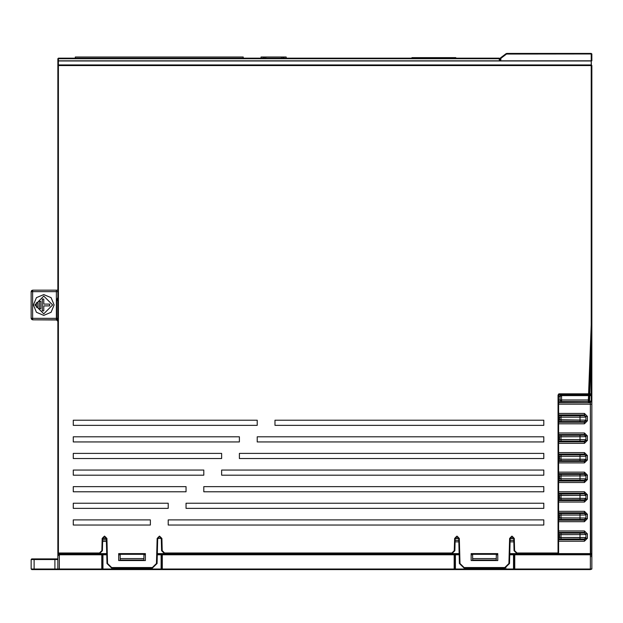 <?xml version="1.0" encoding="UTF-8"?>
<svg xmlns="http://www.w3.org/2000/svg" width="623" height="623" viewBox="0 0 623 623"><rect width="100%" height="100%" fill="white"/><g stroke="black" fill="none" stroke-linecap="round" stroke-linejoin="round"><path stroke-width="0.93" d="M455.834 57.628L455.834 58.149L455.834 57.628L411.928 57.628L411.928 58.149L411.928 57.628L455.834 57.628M243.204 56.966L75.297 56.966L243.204 56.966L243.204 58.149L243.204 56.966M75.297 58.149L75.297 56.966L75.297 58.149M286.222 58.149L286.222 56.966L286.222 58.149M284.002 58.149L284.002 56.966L286.222 56.966L283.652 56.966L284.002 58.149M282.811 58.149L282.811 56.966L284.002 56.966L282.811 56.966L282.811 58.149M281.479 58.149L281.479 56.966L282.811 56.966L265.756 56.966L281.479 56.966L281.479 58.149M265.756 58.149L265.756 56.966L265.756 58.149M264.417 56.966L265.756 56.966L264.417 56.966L264.417 58.149L264.417 56.966L263.233 56.966L264.417 56.966M263.233 58.149L263.233 56.966L261.006 56.966L263.233 56.966L263.233 58.149M261.006 58.149L261.006 56.966L261.006 58.149M37.824 302.755L37.824 307.201L36.344 307.201L36.344 302.755L37.824 302.755L37.824 307.201L36.344 307.201L37.824 307.201L37.824 302.755L36.344 302.755L37.824 302.755L36.344 302.755L36.344 307.201L36.344 302.755L36.344 307.201L37.824 307.201L37.824 302.755M40.791 308.689L39.311 308.689L39.311 301.267L40.791 301.267L40.791 308.689L39.311 308.689L39.311 301.267L39.311 308.689L40.791 308.689L40.791 301.267L40.791 308.689L40.791 301.267L39.311 301.267L40.791 301.267L39.311 301.267L39.311 308.689L40.791 308.689M49.692 304.086L49.692 305.87L49.692 304.086L49.692 305.87L49.692 304.086L43.758 304.086L43.758 299.048L42.278 299.048L43.758 299.048L42.278 299.048L43.758 299.048L43.758 304.086L49.692 304.086M42.278 310.916L42.278 299.048L42.278 310.916L43.758 310.916L42.278 310.916L42.278 299.048L42.278 310.916L43.758 310.916L42.278 310.916M105.723 537.135L103.332 537.135L105.723 537.135M43.758 310.916L43.758 305.87L49.692 305.87L43.758 305.87L43.758 310.916M559.516 534.947L558.621 534.947L559.516 534.947L558.621 533.327L559.516 534.682L579.982 534.635L579.982 537.517L559.516 537.47L558.621 537.205L559.516 537.205L559.516 534.682L560.996 534.635L560.996 538.996L558.621 538.981L560.996 538.996L560.996 537.517L559.516 537.205L558.621 538.56L559.516 537.205L559.516 534.947L558.621 533.592L559.516 534.947M559.08 517.627L558.621 517.627L559.08 517.627L558.621 518.834L559.516 517.627L558.621 518.982L559.516 517.627L559.08 517.627M559.516 515.369L559.516 517.627L559.516 515.104L560.996 515.057L560.996 519.418L584.436 519.489L584.436 521.653L558.621 521.653L584.436 521.653L587.403 518.686L585.916 518.686L584.436 520.174L584.436 521.653L587.403 518.686L585.916 518.686L585.916 518.009L584.436 520.174L558.621 520.174L584.436 520.174L585.916 518.009L585.916 518.686L585.916 518.009L584.436 519.489L579.982 519.418L579.982 517.931L560.996 517.931L560.996 519.418L579.982 519.418L579.982 517.931L559.516 517.884L560.996 517.931L560.996 515.057L579.982 515.057L579.982 517.931L585.916 518.009L585.916 514.987L585.916 518.009L585.916 514.987L579.982 515.057L579.982 517.931L585.916 518.009L585.916 514.987L579.982 515.057L579.982 513.578L584.436 513.5L585.916 514.987L585.916 514.302L587.403 514.302L587.403 518.686L587.403 514.302L584.436 511.335L584.436 512.822L585.916 514.302L587.403 514.302L584.436 511.335L584.436 512.822L558.621 512.822L584.436 512.822L585.916 514.987L584.436 512.822L584.436 513.5L579.982 513.578L579.982 515.057L560.996 515.057L560.996 513.578L579.982 513.578L560.996 513.578L560.996 515.057L559.516 515.104L558.621 513.749L559.516 515.104L558.621 515.369L559.08 515.369L558.621 514.154L559.516 515.369L558.621 514.006L559.516 515.369M559.516 495.791L558.621 495.791L559.516 495.791L558.621 494.164L559.516 495.526L579.982 495.48L579.982 498.353L559.516 498.307L558.621 498.042L559.516 498.042L559.516 495.526L560.996 495.48L560.996 499.841L558.621 499.817L560.996 499.841L560.996 498.353L559.516 498.042L558.621 499.405L559.516 498.042L559.516 495.791L558.621 494.428L559.516 495.791M559.516 476.206L559.516 478.464L558.621 478.464L559.08 478.464L558.621 479.679L559.516 478.464L558.621 479.827L559.516 478.464L559.516 475.949L579.982 475.894L579.982 478.776L560.996 478.776L560.996 480.255L579.982 480.255L579.982 478.776L560.996 478.776L560.996 480.255L579.982 480.255L579.982 478.776L585.916 478.846L584.436 480.333L584.436 482.498L558.621 482.498L584.436 482.498L587.403 479.531L585.916 479.531L584.436 481.011L584.436 482.498L587.403 479.531L585.916 479.531L585.916 475.824L585.916 479.531L584.436 481.011L558.621 481.011L584.436 481.011L584.436 480.333L579.982 480.255L584.436 480.333L585.916 478.846L585.916 475.824L579.982 475.894L579.982 478.776L585.916 478.846L585.916 475.824L579.982 475.894L579.982 474.415L584.436 474.344L585.916 475.824L585.916 475.147L587.403 475.147L587.403 479.531L587.403 475.147L584.436 472.179L584.436 473.659L585.916 475.147L587.403 475.147L584.436 472.179L584.436 473.659L558.621 473.659L584.436 473.659L585.916 475.824L584.436 473.659L584.436 474.344L579.982 474.415L579.982 475.894L560.996 475.894L560.996 478.776L560.996 474.415L579.982 474.415L560.996 474.415L560.996 475.894L559.516 475.949L558.621 474.586L559.516 475.949L558.621 476.206L559.08 476.206L558.621 474.999L559.516 476.206L558.621 474.851L559.516 476.206M559.516 458.886L558.621 458.886L559.516 458.886L558.621 460.241L559.08 459.93L558.621 459.478L559.08 459.93L559.516 458.886L559.516 456.628L558.621 456.628L559.516 456.363L558.621 455.008L559.516 456.363L559.516 459.143L559.516 456.363L560.996 456.316L560.996 459.198L559.516 459.143L559.516 456.363L579.982 456.316L579.982 459.198L560.996 459.198L560.996 460.677L558.621 460.662L560.996 460.677L560.996 459.198L559.516 459.143L558.621 460.506L559.516 458.886M559.516 439.308L558.621 439.308L559.516 439.308L558.621 440.663L559.516 439.308L559.516 436.785L560.996 436.739L560.996 441.1L579.982 441.1L579.982 439.612L560.996 439.612L560.996 441.1L579.982 441.1L579.982 439.612L559.516 439.565L559.516 436.785L558.621 435.422L559.516 436.785L579.982 436.739L579.982 439.612L585.916 439.69L584.436 441.17L584.436 443.335L558.621 443.335L584.436 443.335L587.403 440.368L585.916 440.368L584.436 441.855L584.436 443.335L587.403 440.368L585.916 440.368L585.916 436.668L585.916 440.368L584.436 441.855L558.621 441.855L584.436 441.855L584.436 441.17L579.982 441.1L584.436 441.17L585.916 439.69L585.916 440.368L585.916 436.668L579.982 436.739L579.982 439.612L585.916 439.69L585.916 436.668L579.982 436.739L579.982 435.251L584.436 435.181L585.916 436.668L585.916 435.983L587.403 435.983L587.403 440.368L587.403 435.983L584.436 433.016L584.436 434.504L585.916 435.983L587.403 435.983L584.436 433.016L584.436 434.504L558.621 434.504L584.436 434.504L585.916 435.983L585.916 436.668L584.436 434.504L584.436 435.181L579.982 435.251L579.982 436.739L560.996 436.739L560.996 439.612L559.516 439.308M558.621 437.05L559.516 436.785L558.621 437.05M559.516 419.723L558.621 419.723L559.516 419.723L558.621 421.086L559.516 419.723L559.516 417.465L559.516 419.723M559.08 417.465L559.516 417.208L558.621 415.845L559.516 417.208L579.982 417.161L579.982 420.034L559.516 419.746L558.621 421.343L559.516 419.988L560.996 420.034L560.996 421.514L558.621 421.498L560.996 421.514L560.996 417.161L560.996 420.034L585.916 420.104L584.436 421.592L560.996 421.514L579.982 421.514L579.982 420.034L585.916 420.104L585.916 420.79L584.436 422.269L584.436 423.757L558.621 423.757L584.436 423.757L584.436 422.269L558.621 422.269L584.436 422.269L584.436 421.592L579.982 421.514L579.982 417.161L585.916 417.083L585.916 420.104L584.436 422.269L585.916 420.79L585.916 416.405L587.403 416.405L587.403 420.79L584.436 423.757L587.403 420.79L585.916 420.79L587.403 420.79L587.403 416.405L585.916 416.405L585.916 417.083L584.436 414.918L585.916 417.083L584.436 414.918L584.436 415.603L560.996 415.673L560.996 417.161L579.982 417.161L579.982 415.673L558.621 415.697L560.996 415.673L560.996 417.161L559.516 417.441L558.621 416.086L559.516 417.441L558.621 417.465L559.08 417.465L558.621 416.257L559.08 417.465M106.315 538.615L102.74 538.615L106.315 538.615M34.857 304.982L43.758 296.081L52.659 304.982L43.758 313.875L34.857 304.982L43.758 296.081L52.659 304.982L43.758 313.875L34.857 304.982M558.621 538.155L559.516 537.205L558.621 538.155M560.996 534.635L560.996 537.517L585.916 537.587L584.436 539.066L560.996 538.996L579.982 538.996L579.982 537.517L585.916 537.587L585.916 538.272L584.436 539.752L584.436 541.239L558.621 541.239L584.436 541.239L584.436 539.752L558.621 539.752L584.436 539.752L584.436 539.066L579.982 538.996L579.982 534.635L585.916 534.565L585.916 537.587L584.436 539.752L585.916 538.272L585.916 533.888L587.403 533.888L587.403 538.272L584.436 541.239L587.403 538.272L585.916 538.272L587.403 538.272L587.403 533.888L585.916 533.888L585.916 534.565L584.436 532.4L585.916 534.565L584.436 532.4L584.436 533.086L560.996 533.156L560.996 534.635L579.982 534.635L579.982 533.156L558.621 533.171L560.996 533.156L560.996 534.635M559.516 537.47L558.621 538.825L559.516 537.47M560.996 495.48L560.996 498.353L585.916 498.423L584.436 499.911L560.996 499.841L579.982 499.841L579.982 498.353L585.916 498.423L585.916 499.109L584.436 500.588L584.436 502.076L558.621 502.076L584.436 502.076L584.436 499.911L579.982 499.841L579.982 495.48L585.916 495.41L585.916 498.423L584.436 500.588L558.621 500.588L584.436 500.588L585.916 499.109L585.916 494.724L587.403 494.724L587.403 499.109L584.436 502.076L587.403 499.109L585.916 499.109L587.403 499.109L587.403 494.724L585.916 494.724L585.916 495.41L584.436 493.922L560.996 493.992L560.996 495.48L579.982 495.48L579.982 493.992L558.621 494.016L560.996 493.992L560.996 495.48M559.516 498.307L558.621 499.669L559.516 498.307M559.516 478.729L560.996 478.776L559.516 478.464L558.621 480.084L559.516 478.729M560.996 456.316L560.996 459.198L585.916 459.268L584.436 460.747L560.996 460.677L579.982 460.677L579.982 459.198L585.916 459.268L585.916 459.945L584.436 461.433L584.436 462.912L558.621 462.912L584.436 462.912L587.403 459.945L585.916 459.945L585.916 455.561L587.403 455.561L587.403 459.945L585.916 459.945L584.436 461.433L584.436 462.912L587.403 459.945L587.403 455.561L584.436 452.594L584.436 454.767L585.48 455.195L585.916 456.246L585.916 459.268L584.436 461.433L558.621 461.433L584.436 461.433L584.436 460.747L579.982 460.677L579.982 456.316L585.916 456.246L585.916 455.561L587.403 455.561L584.436 452.594L584.436 454.081L585.916 455.561L585.916 459.945L585.916 455.561L584.436 454.081L584.436 454.767L560.996 454.837L560.996 456.316L579.982 456.316L579.982 454.837L560.996 454.837L560.996 456.316M558.621 455.678L559.516 456.628L558.621 455.678M558.621 436.458L559.08 435.999L559.516 437.05L559.08 435.999L558.621 436.458M558.621 435.687L559.08 435.999L558.621 435.687M513.142 537.135L510.751 537.135L513.142 537.135M458.162 537.135L455.771 537.135L458.162 537.135M558.621 416.109L559.516 417.465L558.621 416.109M102.709 539.907L106.346 539.907L102.709 539.907M514.131 569.072L514.123 554.774L590.37 554.774L590.37 569.009L591.85 569.009L591.85 555.661L590.37 554.774L590.37 554.182L591.211 554.439L591.85 555.661L590.37 554.774L590.37 554.182L514.715 554.182L514.123 554.774L514.715 554.774L514.715 554.182L509.754 554.182L514.715 554.182L513.531 554.774L514.123 554.774L514.715 554.182L514.123 554.774L514.715 554.182L513.531 554.774L509.739 554.774L513.531 554.774L513.531 569.009L455.382 569.009L454.198 569.601L454.198 569.009L454.79 569.009L454.198 569.601L514.715 569.601L513.531 569.009L514.715 569.601L514.715 569.009L590.37 569.009L590.37 569.601L514.715 569.601L513.531 569.009L513.531 554.774L514.123 554.774L514.123 569.009L590.37 569.009L590.37 569.601L514.715 569.601L514.123 569.009L455.382 569.009L454.198 569.601L454.79 569.009L454.79 554.774L455.382 554.774L455.382 569.009L454.198 569.601L454.79 569.009L454.79 554.774L455.382 554.774L455.382 569.009L162.276 569.009L162.276 569.601L161.092 569.009L161.092 554.774L162.276 554.774L162.276 569.009L161.684 569.009L161.684 554.774L162.276 554.774L162.276 569.009L102.943 569.009L101.759 569.601L102.351 569.009L101.759 569.009L101.759 554.774L102.943 554.774L102.943 569.009L102.351 569.009L102.351 554.774L102.943 554.774L102.943 569.009L59.333 569.009L59.333 554.774L57.853 555.661L57.853 569.009L54.886 569.009L54.886 559.516L34.117 559.516L34.117 558.924L31.742 558.924L31.15 559.516L34.117 559.516L34.117 569.009L31.15 569.009L31.742 569.009L31.15 569.009L31.15 559.516L34.117 559.516L34.117 569.009L31.15 569.009L31.15 559.516L31.664 558.932M161.684 558.924L161.684 563.667L161.684 558.924M514.123 569.009L514.715 569.009L514.715 569.601L454.198 569.601L454.198 569.009L162.276 569.009L162.276 569.601L155.75 569.601L162.276 569.601L161.684 569.009L161.684 554.774L162.276 554.182L454.198 554.182L454.79 554.774L454.198 554.774L454.198 554.182L455.382 554.774L459.174 554.774L455.382 554.774L454.198 554.182L454.79 554.774L454.198 554.774L454.198 554.182L459.159 554.182L199.5 554.182L200.684 553.59L199.5 554.182L200.084 553.582M454.198 569.009L454.198 554.774L162.276 554.774L454.198 554.774L454.198 569.009M171.948 554.003L171.527 553.582L171.527 554.182L172.369 553.582L171.527 554.182L171.948 554.003L171.527 553.582L171.948 554.003L172.532 553.582L171.948 554.003M139.552 554.003L145.369 553.582L118.666 553.582L138.127 553.582L139.77 554.182L138.968 553.582L139.801 554.182L145.369 554.182L139.973 554.182L139.973 553.582L145.369 553.582L145.369 560.56L145.369 553.582L118.666 553.582L138.127 553.582L138.96 554.003L139.973 553.582L139.973 554.182L145.369 554.182L118.666 554.182L143.882 554.182L143.882 558.629L120.153 558.629L120.153 554.353L143.882 554.353L143.882 560.116L120.153 560.116L120.153 554.182L143.882 554.182L118.666 554.182L139.801 554.182L139.131 553.582L139.552 554.003M560.147 396.119L558.621 396.462L558.621 394.982L561.588 394.982L561.588 395.574L560.147 396.119L561.23 395.029L561.588 395.574L560.108 396.462L560.108 399.927L560.108 396.462L558.621 396.462L558.621 400.145L560.108 399.927L561.588 401.414L588.338 401.414L588.377 399.927L588.969 399.95L588.338 401.414L588.377 399.927L588.969 399.95L588.338 401.414L558.621 401.625L561.588 401.578L561.588 400.971L560.108 399.927L561.588 399.927L561.588 400.971L560.108 399.927L561.588 399.927L561.588 400.971L560.108 399.927L561.588 401.578L560.108 400.098L558.621 400.145L558.621 394.982L559.22 393.798L559.22 394.39L588.61 394.39L589.794 393.798L588.61 394.39L591.258 394.39L591.258 393.798L559.22 393.798L558.029 394.982L558.029 552.99L558.621 552.99L558.029 553.582L558.029 552.99L517.012 552.99L517.012 553.582L558.029 553.582L558.029 552.99L558.029 553.582L558.621 552.99L558.029 553.582L516.903 553.582L516.319 554.182L516.319 553.582L516.319 554.182L516.903 553.582L509.77 553.582L517.012 553.582L514.045 550.693L514.637 550.677L514.045 550.693L513.726 538.404L513.196 537.182L511.95 536.668L510.712 537.166L510.167 538.404L509.513 563.496L504.762 568.114L464.151 568.114L505.969 567.958M455.133 540.375L458.801 540.375L455.133 540.375M510.112 540.375L513.78 540.375L510.112 540.375M513.819 541.854L510.073 541.854L513.819 541.854M458.84 541.854L455.094 541.854L458.84 541.854M513.734 538.615L510.159 538.615L513.734 538.615M458.754 538.615L455.179 538.615L458.754 538.615M579.982 534.635L585.916 534.565L584.436 533.086L579.982 533.156L579.982 534.635M558.621 519.247L559.516 517.884L558.621 519.247M558.621 519.395L560.996 519.418L558.621 519.395M558.621 513.593L560.996 513.578L558.621 513.593M579.982 495.48L585.916 495.41L584.436 493.922L579.982 493.992L579.982 495.48M558.621 480.24L560.996 480.255L558.621 480.24M558.621 474.43L560.996 474.415L558.621 474.43M579.982 456.316L585.916 456.246L585.48 455.195L584.436 454.767L579.982 454.837L579.982 456.316M560.996 454.837L558.621 454.852L560.996 454.837M558.621 440.928L559.516 439.565L558.621 440.928M558.621 441.076L560.996 441.1L558.621 441.076M560.996 435.251L579.982 435.251L560.996 435.251L560.996 436.739L560.996 435.251L558.621 435.275L560.996 435.251M579.982 417.161L585.916 417.083L584.436 415.603L579.982 415.673L579.982 417.161M106.385 541.395L102.67 541.395L106.385 541.395M32.63 318.33L31.586 319.381L31.15 318.33L32.63 318.33L31.586 319.381L31.15 318.33L32.63 318.33L32.63 319.809L31.586 319.381L32.63 319.809L57.853 320.012L56.366 319.809L56.366 318.33L32.63 318.33L32.63 291.626L31.15 291.626L31.586 290.583L32.63 291.626L57.853 291.626L56.366 291.626L56.366 318.33L32.63 318.33L32.63 319.809L56.366 319.809L56.366 290.147L32.63 290.147L32.63 291.626L31.15 291.626L31.586 290.583L32.63 290.147L32.63 291.626L56.366 291.626L56.366 290.147L57.853 290.147L32.63 290.147L31.586 290.583L32.63 291.626L32.63 318.33M57.853 318.789L56.755 319.311L56.677 318.33L56.677 300.527L56.677 318.33L56.755 319.311L57.853 318.789M57.853 318.33L56.989 318.33L57.853 318.33M56.989 319.809L56.755 319.311L56.989 319.809L57.853 319.404L56.989 319.809M56.366 319.809L57.853 321.297L56.623 319.833M514.294 554.353L513.874 554.353L514.294 554.353M57.892 555.319L57.853 556.549L58.087 554.859L59.333 554.182L59.333 554.774L57.853 555.661L57.853 569.009L59.333 569.009L59.333 569.601L57.853 569.009L59.333 569.009L59.333 569.601L57.853 569.009L34.117 569.009L34.117 569.601L31.742 569.601L31.15 569.009L31.742 569.601L34.117 569.601L34.117 569.009L54.886 569.009L54.886 559.516L57.853 559.516L54.886 559.516L54.886 558.924L57.853 558.924L54.886 558.924L54.886 559.516L34.117 559.516L34.117 558.924L54.886 558.924L31.742 558.924M199.5 554.182L459.159 554.182L162.276 554.182L161.684 554.758L162.276 554.182L162.276 554.774L162.276 554.182L157.315 554.182L459.159 554.182L157.315 554.182L162.276 554.182L161.092 554.774L161.684 554.774L161.092 554.774L162.276 554.182L161.092 554.774L157.3 554.774L161.092 554.774L161.092 569.009L162.276 569.601L101.759 569.601L162.276 569.601L155.75 569.601L155.75 569.009L155.75 569.601L454.198 569.601L162.276 569.601L161.092 569.009L102.943 569.009L101.759 569.601L101.759 569.009L59.333 569.009L59.333 554.774L101.759 554.774L101.759 554.182L102.351 554.774L102.351 569.009L101.759 569.601L101.759 554.774L102.343 554.704M101.759 569.601L102.351 569.025L101.759 569.601L34.117 569.601L101.845 569.593M143.882 558.629L120.153 558.629L120.153 560.116L143.882 560.116L143.882 558.629M143.882 554.774L145.369 554.774L143.882 554.774M102.943 554.774L106.735 554.774L102.943 554.774L101.759 554.182L106.72 554.182L101.759 554.182L102.943 554.774M118.666 554.774L120.153 554.774L118.666 554.774M172.54 554.003L173.373 553.582L172.54 554.003M189.75 553.582L190.934 554.182L189.75 553.582M455.187 538.404L456.971 536.668L459.338 538.389L454.595 538.389L455.187 538.404L454.595 538.389L454.276 550.677L454.868 550.693L455.187 538.404L456.971 536.668L459.338 538.389L458.746 538.404L459.4 563.496L464.151 568.114L464.151 567.522L464.151 568.114L504.762 568.114L504.762 567.522L504.762 568.114L509.513 563.496L508.913 563.48L509.513 563.496L510.167 538.404L509.575 538.389L511.95 536.668L513.726 538.404L514.045 550.693L517.012 553.582L552.095 553.582L517.012 553.582L514.637 550.677L514.318 538.389L511.95 536.076L509.575 538.389L508.913 563.48L504.762 567.522L464.151 567.522L460 563.48L459.338 538.389L456.971 536.076L454.595 538.389L456.971 536.668L458.746 538.404L458.201 537.166L456.971 536.668L455.717 537.182L455.187 538.404L454.868 550.693L451.901 553.582L157.331 553.582L164.573 553.582L161.606 550.693L162.198 550.677L161.606 550.693L161.287 538.404L160.75 537.182L159.504 536.668L158.265 537.166M191.051 554.182L191.051 553.582L191.051 554.182L190.459 553.582L191.051 554.182M199.477 553.582L199.477 554.182L200.069 553.582L199.477 554.182L199.477 553.582M451.916 553.582L459.143 553.582L451.901 553.582L451.901 552.99L451.901 553.582L454.868 550.693L454.276 550.677L451.901 552.99L164.573 552.99L164.573 553.582L451.901 553.582M496.321 554.774L497.808 554.774L496.321 554.774M471.105 554.774L472.592 554.774L471.105 554.774M472.592 560.116L496.321 560.116L472.592 560.116L472.592 554.353L496.321 554.353L496.321 560.116L496.321 558.629L472.592 558.629L472.592 554.182L471.105 554.182L497.808 554.182L496.321 554.182L496.321 558.629L472.592 558.629L472.592 560.116M584.436 532.4L558.621 532.4L584.436 532.4L584.436 530.921L587.403 533.888L584.436 530.921L584.436 532.4M584.436 493.237L584.436 493.922L584.436 493.237L585.916 494.724L584.436 493.237L558.621 493.237L584.436 493.237L584.436 491.757L587.403 494.724L584.436 491.757L584.436 493.237M584.436 454.081L558.621 454.081L584.436 454.081M584.436 414.918L558.621 414.918L584.436 414.918L584.436 413.438L587.403 416.405L584.436 413.438L584.436 414.918M99.462 553.582L106.704 553.582L99.462 553.582L99.462 552.99L99.462 553.582L57.853 553.582L57.853 555.623L57.853 552.99L57.853 553.582L99.462 553.582L102.429 550.693L102.748 538.404L102.429 550.693L101.829 550.677L102.429 550.693L99.462 553.582L99.462 552.998L58.445 552.99L58.445 553.582L58.445 552.99L57.853 552.99L58.445 553.582L57.853 552.99L58.445 552.99L58.445 65.563L591.258 65.563L591.258 64.971L58.445 64.971L58.445 65.563L58.445 64.971L57.853 65.563L591.258 65.563L591.258 324.715L588.61 393.798L588.61 394.367L589.202 393.814L588.61 394.367L588.61 393.798L591.258 393.798L591.85 395.574L591.85 404.179L591.85 401.212L590.37 402.692L590.729 554.221M57.783 297.56L56.677 300.527L57.853 300.527L56.677 300.527L57.783 297.56M54.139 304.982L51.102 297.638L43.758 294.593L36.414 297.638L33.377 304.982L36.414 312.318L43.758 315.363L51.102 312.318L54.139 304.982L51.102 297.638L43.758 294.593L36.414 297.638L33.377 304.982L36.414 312.318L43.758 315.363L51.102 312.318L54.139 304.982M31.15 318.33L31.15 291.626L31.15 318.33M58.975 554.221L106.72 554.182L101.759 554.182L101.759 554.774L59.333 554.774L59.333 553.582L59.333 554.182L101.759 554.182L102.351 554.774M493.953 569.009L493.953 569.601L493.953 569.009M586.656 569.601L586.095 569.601L586.656 569.601M54.886 569.009L54.886 569.601L54.886 569.009M58.445 569.601L54.886 569.601L58.445 569.601M590.37 569.601L591.85 569.009L590.37 569.601M503.446 569.601L547.944 569.601L503.446 569.601M591.811 555.319L591.85 569.009L591.85 559.516L591.85 569.009L590.37 569.009L590.37 554.774L514.715 554.774L514.715 569.009L514.715 554.182L590.37 554.182L590.37 553.582L591.85 553.582L591.85 401.212L590.37 402.692L558.621 402.692L590.37 402.692L590.37 404.179L558.621 404.179L591.85 404.179L591.85 394.982L591.258 394.982L591.85 395.574L591.85 404.179L591.85 393.798L591.258 393.798L591.827 393.946L591.258 393.798L591.258 355.702L589.794 393.798L589.202 393.775L589.794 393.798L591.258 355.702L591.258 393.798L591.85 393.798L591.85 324.731L591.258 324.715L588.61 393.798L559.22 393.798L558.029 394.982L588.54 394.982L589.132 395.597L588.969 399.95L589.132 395.597L589.732 395.574L589.506 401.967L590.37 401.967L590.37 402.692L591.85 401.212L591.85 400.488L590.37 401.967L590.37 402.692M471.105 554.182L496.321 554.353L471.105 554.182M523.53 553.582L523.118 554.182L524.114 553.582L523.118 554.182L523.53 553.582M558.621 530.921L584.436 530.921L558.621 530.921M558.621 511.335L584.436 511.335L558.621 511.335M558.621 491.757L584.436 491.757L558.621 491.757M558.621 472.179L584.436 472.179L558.621 472.179M558.621 452.594L584.436 452.594L558.621 452.594M558.621 433.016L584.436 433.016L558.621 433.016M558.621 413.438L584.436 413.438L558.621 413.438M569.453 554.182L523.118 554.182L569.453 554.182M558.029 553.582L591.85 553.582L591.85 404.179L590.37 404.179L590.37 553.582L558.029 553.582M591.85 401.212L591.85 400.488L591.258 400.488L591.258 401.671L591.258 395.574L589.732 395.574L589.732 394.982L588.54 394.982L589.132 395.597L561.588 395.574L561.588 399.927L588.377 399.927L588.54 395.574L561.588 395.574L561.588 399.927L588.377 399.927L588.54 395.574L589.732 395.574L589.506 401.967L588.322 401.952L591.85 400.488L591.85 395.574L591.258 395.574L591.414 395.005L591.258 395.574L591.85 395.574L591.85 400.488L590.37 401.967L591.258 400.488L591.258 394.982L591.85 394.982L591.85 324.715L591.258 324.715L591.85 324.778L590.666 355.678L591.258 355.702L591.85 324.778M588.338 401.414L588.93 400.846L588.914 401.376L590.37 401.376L590.37 401.967L588.322 401.952L588.338 401.414M591.85 555.661L591.85 556.549L591.258 556.549L591.85 556.549L591.85 555.661M591.85 555.623L591.85 553.582L591.85 555.623M561.23 395.029L588.54 394.982L589.132 395.597L588.54 394.982L591.258 394.982L591.258 395.574L589.732 395.574L589.732 394.982L591.258 394.982L591.827 393.946L591.258 394.39L559.22 394.39L559.22 393.798M582.949 394.39L582.949 394.982L581.477 394.982L582.949 394.982L582.949 394.39L582.949 394.982M581.469 394.39L581.477 394.982L581.469 394.39M588.54 394.982L589.732 394.982L588.54 394.982M150.408 525.002L73.28 525.002L73.28 519.855L150.408 519.855L150.408 525.002L150.408 519.855L150.408 525.002L73.28 525.002L73.28 519.855L150.408 519.855L73.28 519.855L73.28 525.002L150.408 525.002L150.408 519.855L73.28 519.855L73.28 525.002L150.408 525.002M73.28 508.391L73.28 503.244L168.21 503.244L168.21 508.391L73.28 508.391L168.21 508.391L73.28 508.391L73.28 503.244L168.21 503.244L168.21 508.391L168.21 503.244L73.28 503.244L73.28 508.391L168.21 508.391L168.21 503.244L73.28 503.244L73.28 508.391M186.012 491.773L73.28 491.773L73.28 486.633L186.012 486.633L186.012 491.773L186.012 486.633L186.012 491.773L73.28 491.773L73.28 486.633L186.012 486.633L73.28 486.633L73.28 491.773L186.012 491.773L186.012 486.633L73.28 486.633L73.28 491.773L186.012 491.773M203.807 475.162L73.28 475.162L73.28 470.015L203.807 470.015L203.807 475.162L203.807 470.015L203.807 475.162L73.28 475.162L73.28 470.015L203.807 470.015L73.28 470.015L73.28 475.162L203.807 475.162L203.807 470.015L73.28 470.015L73.28 475.162L203.807 475.162M221.609 458.551L73.28 458.551L73.28 453.404L221.609 453.404L221.609 458.551L221.609 453.404L221.609 458.551L73.28 458.551L73.28 453.404L221.609 453.404L73.28 453.404L73.28 458.551L221.609 458.551L221.609 453.404L73.28 453.404L73.28 458.551L221.609 458.551M239.411 441.933L73.28 441.933L73.28 436.793L239.411 436.793L239.411 441.933L239.411 436.793L239.411 441.933L73.28 441.933L73.28 436.793L239.411 436.793L73.28 436.793L73.28 441.933L239.411 441.933L239.411 436.793L73.28 436.793L73.28 441.933L239.411 441.933M257.213 425.322L73.28 425.322L73.28 420.175L257.213 420.175L257.213 425.322L257.213 420.175L257.213 425.322L73.28 425.322L73.28 420.175L257.213 420.175L73.28 420.175L73.28 425.322L257.213 425.322L257.213 420.175L73.28 420.175L73.28 425.322L257.213 425.322M168.21 525.002L168.21 519.855L543.793 519.855L543.793 525.002L168.21 525.002L543.793 525.002L168.21 525.002L168.21 519.855L543.793 519.855L543.793 525.002L543.793 519.855L168.21 519.855L168.21 525.002L543.793 525.002L543.793 519.855L168.21 519.855L168.21 525.002M186.012 508.391L186.012 503.244L543.793 503.244L543.793 508.391L186.012 508.391L543.793 508.391L186.012 508.391L186.012 503.244L543.793 503.244L543.793 508.391L543.793 503.244L186.012 503.244L186.012 508.391L543.793 508.391L543.793 503.244L186.012 503.244L186.012 508.391M203.807 491.773L203.807 486.633L543.793 486.633L543.793 491.773L203.807 491.773L543.793 491.773L203.807 491.773L203.807 486.633L543.793 486.633L543.793 491.773L543.793 486.633L203.807 486.633L203.807 491.773L543.793 491.773L543.793 486.633L203.807 486.633L203.807 491.773M221.609 475.162L221.609 470.015L543.793 470.015L543.793 475.162L221.609 475.162L543.793 475.162L221.609 475.162L221.609 470.015L543.793 470.015L543.793 475.162L543.793 470.015L221.609 470.015L221.609 475.162L543.793 475.162L543.793 470.015L221.609 470.015L221.609 475.162M239.411 458.551L239.411 453.404L543.793 453.404L543.793 458.551L239.411 458.551L543.793 458.551L239.411 458.551L239.411 453.404L543.793 453.404L543.793 458.551L543.793 453.404L239.411 453.404L239.411 458.551L543.793 458.551L543.793 453.404L239.411 453.404L239.411 458.551M543.793 436.793L543.793 441.933L257.213 441.933L257.213 436.793L543.793 436.793L257.213 436.793L543.793 436.793L543.793 441.933L257.213 441.933L257.213 436.793L257.213 441.933L543.793 441.933L543.793 436.793L257.213 436.793L257.213 441.933L543.793 441.933L543.793 436.793M275.008 425.322L275.008 420.175L543.793 420.175L543.793 425.322L275.008 425.322L543.793 425.322L275.008 425.322L275.008 420.175L543.793 420.175L543.793 425.322L543.793 420.175L275.008 420.175L275.008 425.322L543.793 425.322L543.793 420.175L275.008 420.175L275.008 425.322M103.278 537.182L102.748 538.404L104.524 536.668L106.307 538.404L105.778 537.182M105.762 537.166L104.524 536.668L103.293 537.166M102.748 538.404L104.524 536.668L106.307 538.404L106.961 563.496L106.307 538.404L106.961 563.496L107.553 563.48L106.961 563.496L106.307 538.404L106.899 538.389L104.524 536.668L102.156 538.389L102.748 538.404L102.429 550.693M111.712 568.114L106.961 563.496L111.712 568.114L152.323 568.114L111.712 568.114L152.323 568.114L152.323 567.522L152.323 568.114L157.066 563.496L157.728 538.404L157.066 563.496L156.474 563.48L157.066 563.496L152.323 568.114L111.712 568.114L111.712 567.522L111.712 568.114M158.258 537.182L157.728 538.404L159.504 536.668L161.287 538.404L161.606 550.693L164.573 553.582L162.198 550.677L161.879 538.389L161.287 538.404L161.879 538.389L159.504 536.076L157.136 538.389L159.504 536.668L161.287 538.404L159.504 536.668L157.136 538.389L156.474 563.48L152.323 567.522L111.712 567.522L107.553 563.48L106.899 538.389L104.524 536.076L102.156 538.389L101.829 550.677L99.462 552.99L58.445 552.99L58.445 65.563L57.853 65.563L58.445 64.971L591.258 64.971L591.258 324.715L591.85 324.739L589.202 393.814L588.758 394.367M458.746 538.404L459.4 563.496L460 563.48L459.4 563.496L464.151 568.114L504.762 568.114M559.22 394.39L558.621 394.982L558.621 552.99L558.621 394.982L558.029 394.982L558.029 552.99L517.012 552.99L514.637 550.677L514.318 538.389L509.575 538.389L511.95 536.668L513.726 538.404L511.95 536.668L510.167 538.404M497.808 553.582L497.808 560.56L497.808 553.582L471.105 553.582L471.105 560.56L497.808 560.56L471.105 560.56L471.105 553.582L497.808 553.582L471.105 553.582L471.105 560.56L497.808 560.56L497.808 553.582L497.808 560.56L471.105 560.56L471.105 553.582L497.808 553.582M118.666 560.56L118.666 553.582L118.666 560.56L145.369 560.56L118.666 560.56L145.369 560.56L145.369 553.582L145.369 560.56L118.666 560.56L118.666 553.582L145.369 553.582L118.666 553.582L118.666 560.56M552.095 552.998L552.095 553.582M454.595 538.389L454.276 550.677L451.901 552.99L164.573 552.99L162.198 550.677L161.879 538.389L157.136 538.389L156.474 563.48L157.066 563.55M157.136 538.389L157.728 538.404M162.198 550.685L161.606 550.693M454.276 550.685L454.868 550.693M553.286 552.998L553.286 553.582M585.052 394.982L585.052 394.39L585.052 394.982M589.202 393.775L591.85 324.739L591.85 65.563L591.258 64.971L591.85 65.563L591.258 65.563L591.85 65.563L591.85 102.974L591.85 65.508M156.474 563.48L152.323 567.522L111.712 567.522L107.553 563.48L106.899 538.389L102.156 538.389L101.829 550.677L99.462 552.99M509.575 538.389L508.913 563.48L504.762 567.522L464.151 567.522L460 563.48L459.338 538.389M57.853 61.085L57.853 65.563L57.853 58.749L58.445 58.149L57.853 58.749L58.445 58.749L58.445 58.149L58.445 58.749L57.853 58.749L57.853 552.99L57.853 65.508M58.445 60.961L57.853 61.412L58.445 60.961L58.445 64.971L58.445 58.749L499.335 58.749L499.335 58.149L58.445 58.149L499.335 58.149L499.335 58.749L499.926 58.749L58.445 58.749L58.445 60.961L591.258 60.961L58.445 60.961M498.735 58.749L499.335 58.149L499.926 58.749L499.335 59.341L498.735 58.749M58.352 64.979L591.258 64.971L591.258 60.961L591.352 64.979M64.675 552.998L64.675 553.582M558.621 394.982L558.621 393.954M584.46 394.39L584.46 394.982L584.46 394.39M591.85 324.731L590.666 355.678L591.258 355.702L591.85 324.933M591.85 117.809L591.85 122.256L591.85 117.809M591.85 137.091L591.85 141.538L591.85 137.091M591.85 156.373L591.85 160.82L591.85 156.373M591.85 175.655L591.85 180.109L591.85 175.655M591.85 194.937L591.85 209.032L591.85 194.937M57.853 65.563L57.853 61.412L58.445 60.82L591.648 60.82L58.445 60.82L57.853 61.412L57.853 58.749M57.853 290.139L57.853 552.99M499.926 58.749L499.335 58.749L499.311 60.82L499.335 58.749L499.926 58.749L499.903 60.82L499.926 58.749M591.85 65.563L591.85 324.715M506.094 53.64L500.534 57.877L500.183 60.82L500.183 58.585L506.452 54.115L500.892 58.352L500.534 57.877L506.81 53.399L506.81 53.991L506.094 53.64L500.534 57.877L506.81 53.399L591.258 53.399L506.81 53.399L506.452 54.115L506.219 53.555M591.258 53.991L506.624 54.022L591.258 53.991L591.258 60.82L591.258 53.399L591.258 53.991L591.85 53.991L591.85 60.82L591.85 53.991L591.258 53.991M500.892 58.352L500.534 57.877L500.183 58.585L500.775 58.585L500.775 60.82L500.892 58.352M591.85 53.991L591.258 53.399L591.85 53.991L591.85 60.82M57.807 320.954L57.659 320.565M58.087 554.859L58.492 554.439M591.211 554.439L591.616 554.859M560.342 395.66L560.747 395.247"/></g></svg>
